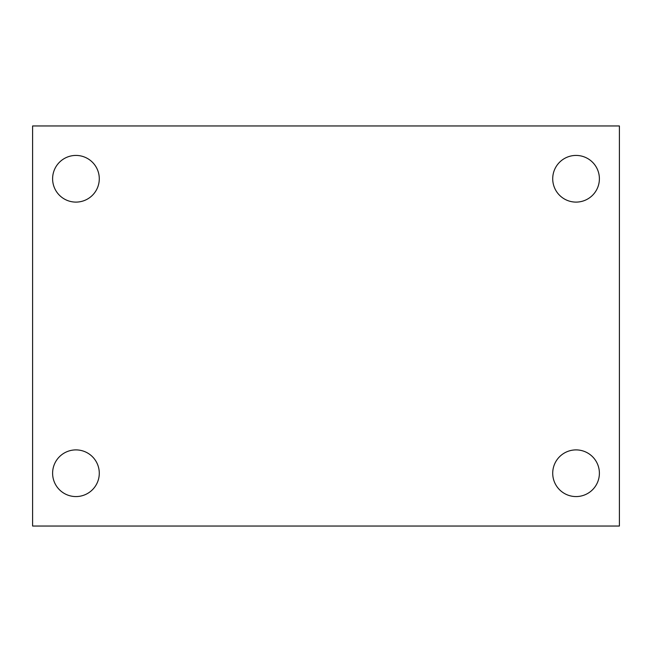 <?xml version="1.0" encoding="UTF-8"?>
<svg xmlns="http://www.w3.org/2000/svg" width="652" height="652" viewBox="0 0 652 652"><rect width="100%" height="100%" fill="white"/><g stroke="black" fill="none" stroke-linecap="round" stroke-linejoin="round"><path stroke-width="0.98" d="M32.6 125.958L619.4 125.958L619.4 526.042L32.6 526.042L32.6 125.958M75.942 449.896A23.342 23.342 0 0 1 99.283 473.23A23.342 23.342 0 0 1 75.942 496.571A23.342 23.342 0 0 1 52.608 473.23A23.342 23.342 0 0 1 75.942 449.896M576.058 449.896A23.342 23.342 0 0 1 599.392 473.23A23.342 23.342 0 0 1 576.058 496.571A23.342 23.342 0 0 1 552.717 473.23A23.342 23.342 0 0 1 576.058 449.896M576.058 155.429A23.342 23.342 0 0 1 599.392 178.77A23.342 23.342 0 0 1 576.058 202.104A23.342 23.342 0 0 1 552.717 178.77A23.342 23.342 0 0 1 576.058 155.429M75.942 155.429A23.342 23.342 0 0 1 99.283 178.77A23.342 23.342 0 0 1 75.942 202.104A23.342 23.342 0 0 1 52.608 178.77A23.342 23.342 0 0 1 75.942 155.429"/></g></svg>
